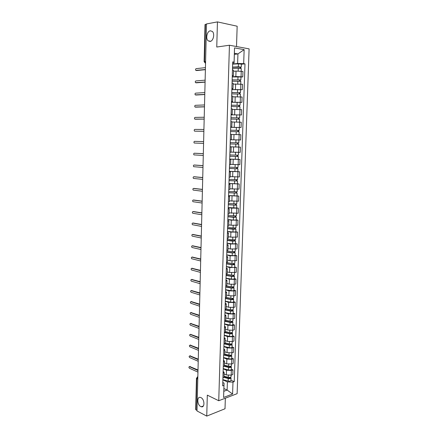 <?xml version="1.0" encoding="UTF-8"?>
<svg xmlns="http://www.w3.org/2000/svg" width="438" height="438" viewBox="0 0 438 438"><rect width="100%" height="100%" fill="white"/><g stroke="black" fill="none" stroke-linecap="round" stroke-linejoin="round"><path stroke-width="0.66" d="M210.059 41.451L208.11 40.816C205.422 38.61 207.054 31.136 210.333 30.797L212.353 31.454C215.042 33.721 213.301 41.21 210.059 41.451M200.741 406.535C197.045 404.854 196.782 396.231 200.467 397.436L200.971 397.627C204.666 399.232 204.995 407.926 201.316 406.76L200.741 406.535M236.515 46.548L237.161 26.214L217.44 21.9L206.512 23.937L196.996 410.954L206.747 416.1L225.012 408.764L225.346 398.197M218.743 400.737L237.122 393.669L249.102 48.875L229.441 45.234L218.743 400.737L207.316 395.147L206.747 416.1M217.44 21.9L216.761 47.03L229.441 45.234M205.592 61.424L204.124 61.676L205.028 24.561L205.438 24.369L204.535 61.55L205.542 63.324M206.506 24.172L205.438 24.369M197.007 410.461L195.693 409.514L196.454 378.257L196.815 378.651L196.054 409.957M224.081 373.959L226.347 374.95L231.198 375.136L232.813 374.572L232.967 369.886L231.352 370.438L226.495 370.247L223.205 368.834M222.92 378.043L223.982 377.102L224.13 372.355L223.068 373.285M231.319 369.185L232.967 369.886M223.128 371.369L224.13 372.355M224.426 362.872L226.698 363.825L231.565 364.011L233.186 363.474L233.339 358.755L231.724 359.286L226.851 359.094L223.55 357.747M223.27 366.776L224.333 365.872L224.48 361.104L223.418 361.985M231.686 358.087L233.339 358.755M223.473 360.162L224.48 361.104M224.771 351.725L227.054 352.634L231.937 352.82L233.558 352.311L233.717 347.569L232.091 348.068L227.207 347.881L223.895 346.589M223.621 355.442L224.683 354.583L224.831 349.787L223.769 350.624M232.052 346.929L233.717 347.569M223.823 348.889L224.831 349.787M225.121 340.518L227.415 341.383L232.31 341.563L233.936 341.082L234.095 336.313L232.469 336.784L227.568 336.603L224.24 335.371M223.971 344.038L225.039 343.228L225.187 338.404L224.125 339.198M232.425 335.705L234.095 336.313M224.174 337.55L225.187 338.404M225.477 329.239L227.776 330.066L232.682 330.247L234.314 329.792L234.472 324.996L232.841 325.439L227.93 325.259L224.59 324.093M231.97 332.53L232.501 333.356C232.167 333.86 231.231 333.997 229.682 333.772L224.327 332.579L225.395 331.807L225.548 326.956L224.48 327.701M232.797 324.421L234.472 324.996M224.53 326.146L225.548 326.956M225.827 317.906L228.138 318.683L233.06 318.864L234.691 318.437L234.85 313.613L233.219 314.024L228.291 313.849L224.94 312.748M224.683 321.043L225.756 320.32L225.904 315.442L224.836 316.143M233.175 313.066L234.85 313.613M224.88 314.681L225.904 315.442M226.183 306.501L228.499 307.235L233.438 307.41L235.075 307.016L235.233 302.165L233.596 302.548L228.658 302.373L225.296 301.333M225.044 309.442L226.118 308.768L226.271 303.857L225.198 304.514M233.547 301.651L235.233 302.165M225.241 303.145L226.271 303.857M226.545 295.031L228.866 295.721L233.821 295.896L235.458 295.53L235.622 290.651L233.98 291.007L229.025 290.832L225.652 289.857M225.406 297.774L226.479 297.145L226.632 292.212L225.559 292.814M233.93 290.17L235.622 290.651M225.597 291.544L226.632 292.212M226.906 283.495L229.238 284.142L234.199 284.317L235.847 283.977L236.011 279.072L234.363 279.395L229.392 279.225L226.008 278.316M225.767 286.036L226.846 285.461L226.999 280.495L225.926 281.054M234.308 278.623L236.011 279.072M225.959 279.877L226.999 280.495M227.267 271.894L229.605 272.496L236.235 272.359L236.4 267.426L229.764 267.547L226.369 266.709M231.653 272.786L231.576 275.119L226.134 274.232L227.213 273.701L227.366 268.708L226.293 269.217M234.697 267.01L236.4 267.426M226.326 268.138L227.366 268.708M227.634 260.227L229.977 260.78L236.624 260.676L236.788 255.71L230.136 255.803L226.731 255.031M226.501 262.357L227.579 261.875L227.738 256.854L226.66 257.314M235.08 255.327L236.788 255.71M226.692 256.329L227.738 256.854M227.995 248.494L230.355 248.998L237.018 248.921L237.182 243.928L230.514 243.993L227.092 243.287M226.873 250.416L227.952 249.983L228.11 244.93L227.032 245.34M235.469 243.577L237.182 243.928M227.059 244.453L228.11 244.93M228.368 236.69L230.733 237.144L237.412 237.1L237.582 232.074L230.892 232.113L227.459 231.478M227.245 238.398L228.324 238.015L228.483 232.934L227.404 233.295M235.858 231.762L237.582 232.074M227.426 232.512L228.483 232.934M228.74 224.814L231.111 225.225L237.812 225.209L237.982 220.155L231.275 220.161L227.826 219.597M227.618 226.309L228.702 225.981L228.86 220.867L227.782 221.174M236.252 219.876L237.982 220.155M227.798 220.495L228.86 220.867M229.112 212.873L238.212 213.246L238.381 208.165L231.653 208.143L228.198 207.645M227.995 214.149L229.079 213.87L229.238 208.729L228.154 208.986M236.646 207.919L238.381 208.165M228.176 208.411L229.238 208.729M229.485 200.861L238.617 201.212L238.787 196.104L228.57 195.627M228.373 201.918L229.463 201.694L229.621 196.52L228.537 196.722M237.046 195.895L238.787 196.104M228.554 196.251L229.621 196.52M229.862 188.778L239.022 189.112L239.192 183.971L228.943 183.533M228.756 189.616L229.84 189.44L230.005 184.234L228.921 184.387M237.445 183.796L239.192 183.971M228.932 184.02L230.005 184.234M230.246 176.624L239.427 176.936L239.602 171.767L229.32 171.373M229.14 177.237L230.229 177.116L230.393 171.877L229.304 171.975M237.845 171.625L239.602 171.767M229.309 171.718L230.393 171.877M230.777 164.409L239.838 164.693L240.013 159.487L229.704 159.136M229.528 164.781L230.618 164.715L230.782 159.443L229.693 159.492M238.206 159.383L240.013 159.487M229.693 159.339L230.782 159.443M231.467 152.117L240.248 152.369L240.424 147.135L230.081 146.834M229.917 152.254L231.007 152.238L231.171 146.938L230.081 146.927M236.498 146.998L240.424 147.135M230.081 146.889L231.171 146.938M230.306 139.7L240.665 139.979L240.84 134.712L233.64 134.499M230.306 139.645L231.395 139.689L230.306 139.667M230.3 139.733L240.665 139.979M231.395 139.689L231.565 134.357L230.47 134.291M230.689 127.277L241.081 127.513L241.261 122.213L232.381 121.988M230.7 126.965L231.79 127.064L230.695 127.097M239.219 127.507L241.081 127.513M231.79 127.064L231.959 121.698L230.864 121.578M231.078 114.778L241.502 114.97L241.677 109.642L232.343 109.434M231.094 114.209L232.189 114.362L231.083 114.455M231.072 114.844L241.502 114.97M232.189 114.362L232.359 108.963L231.259 108.783M231.467 102.207L241.924 102.35L242.105 96.99L232.737 96.809M231.488 101.37L232.589 101.578L231.478 101.731M240.133 102.426L241.924 102.35M232.589 101.578L232.759 96.146L231.658 95.911M231.855 89.56L242.351 89.659L242.532 84.266L233.136 84.101M231.894 88.454L232.989 88.722L231.877 88.93M240.55 89.768L242.351 89.659M232.989 88.722L233.158 83.258L232.063 82.963M232.249 76.836L235.847 76.524L242.778 76.885L242.959 71.46L236.016 71.082L233.536 71.323M232.293 75.456L233.394 75.785L232.277 76.048M240.971 77.039L242.778 76.885M233.394 75.785L233.564 70.288L232.463 69.932M223.889 388.55L227.13 390.05L227.393 381.898L222.865 379.866M222.783 382.516L224.064 383.097L223.807 391.287L227.13 390.05L232.583 394.019L223.583 397.463L224.064 383.097M234.357 54.372L237.938 53.923L234.39 53.31L234.089 62.935L234.078 62.114L232.715 61.9L222.679 385.867L223.96 385.402M234.078 62.114L234.527 47.89L244.147 49.642L243.681 63.641L237.626 63.494L237.938 53.923L244.147 49.642M227.393 381.898L232.983 382.122L234.226 381.668L244.995 63.849L243.681 63.641M232.983 382.122L232.583 394.019M232.649 64.03L237.626 63.494M234.089 62.935L232.677 63.094M230.952 380.217L234.226 381.668M241.393 64.233L244.995 63.849M223.583 397.463L223.807 391.287M234.39 53.31L234.527 47.89M189.742 366.535L198.003 369.979M197.992 370.521L189.402 366.639C188.751 366.918 188.756 367.449 189.419 368.232L197.954 372.114M223.988 376.932L228.724 378.202L230.059 377.95L229.808 377.687L230.492 377.446L231.029 377.989L230.941 380.534C230.612 381.153 229.682 381.334 228.149 381.071L222.871 379.636M223.911 377.359L228.231 378.52C229.764 378.782 230.695 378.607 231.029 377.989M229.813 377.43L229.791 378.191M224.01 376.171L228.275 377.31C229.802 377.572 230.733 377.397 231.067 376.784L231.122 375.163M189.988 355.864L198.272 359.155M198.255 359.675L189.654 355.963C188.986 356.236 188.992 356.767 189.659 357.556L198.217 361.279M190.234 345.133L198.54 348.276M198.524 348.768L189.911 345.226C189.227 345.5 189.221 346.031 189.895 346.819L198.485 350.378M190.481 334.342L198.808 337.331M198.797 337.802L190.169 334.429C189.468 334.698 189.457 335.234 190.141 336.028L198.753 339.423M224.327 365.905L229.079 367.126L230.426 366.885L230.169 366.633L230.853 366.403L231.39 366.924L231.308 369.48C230.974 370.077 230.043 370.247 228.51 369.99L223.21 368.615M224.141 366.283L228.592 367.427C230.125 367.679 231.061 367.515 231.39 366.924M230.18 366.327L230.153 367.115M224.355 365.122L228.631 366.212C230.169 366.469 231.1 366.299 231.434 365.714L231.488 364.038M224.623 354.802L229.441 355.985L230.788 355.76L230.53 355.519L231.22 355.3L231.762 355.798L231.675 358.372C231.341 358.936 230.41 359.1 228.871 358.853L223.555 357.534M224.305 355.13L228.954 356.275C230.492 356.516 231.428 356.357 231.762 355.798M230.541 355.163L230.519 355.979M224.699 354.003L228.992 355.054C230.53 355.295 231.467 355.136 231.801 354.583L231.855 352.842M224.825 343.622L229.808 344.783L231.587 344.137L232.129 344.607L232.047 347.197C231.713 347.734 230.777 347.887 229.233 347.652L223.9 346.387M224.371 343.896L229.315 345.056C230.859 345.286 231.801 345.139 232.129 344.607M230.914 343.934L230.881 344.777M225.05 342.828L229.353 343.83C230.897 344.06 231.839 343.912 232.173 343.387L232.228 341.585M231.598 343.814L231.587 344.137M190.738 323.49L199.076 326.332M199.066 326.775L190.421 323.572C189.709 323.846 189.698 324.377 190.377 325.177L199.027 328.401M191.001 312.573L199.35 315.267M199.339 315.683L190.661 312.65C189.955 312.929 189.939 313.466 190.607 314.26L199.301 317.326M224.918 332.349L230.174 333.515L231.959 332.907M224.245 335.18L229.594 336.384C231.144 336.608 232.085 336.466 232.414 335.957L232.501 333.356M231.28 332.645L231.253 333.515M225.4 331.582L229.72 332.541C231.269 332.765 232.211 332.623 232.54 332.124L232.605 330.268M224.864 320.988L230.541 322.187L232.332 321.612L232.874 322.034L232.792 324.651C232.458 325.133 231.516 325.27 229.961 325.051L224.595 323.906M224.678 321.295L230.049 322.428C231.603 322.642 232.545 322.51 232.874 322.034M231.653 321.284L231.625 322.182M225.756 320.277L230.087 321.185C231.642 321.399 232.583 321.273 232.917 320.797L232.978 318.88M232.343 321.18L232.332 321.612M191.264 301.59L199.624 304.142M199.613 304.536L190.908 301.673C190.207 301.952 190.185 302.488 190.837 303.282L199.575 306.184M191.532 290.553L199.898 292.956M199.887 293.323L191.154 290.629C190.453 290.914 190.426 291.451 191.072 292.245L199.848 294.977M191.806 279.455L200.177 281.705M200.166 282.045L191.406 279.526C190.705 279.816 190.672 280.358 191.307 281.147L200.128 283.709M192.074 268.291L200.451 270.388M200.445 270.706L191.652 268.363C190.957 268.658 190.919 269.2 191.543 269.983L200.401 272.381M192.353 257.073L200.73 259.011M200.724 259.301L191.904 257.139C191.214 257.44 191.171 257.982 191.778 258.765L200.686 260.988M192.632 245.789L201.015 247.569M201.009 247.831L192.156 245.849C191.472 246.156 191.422 246.698 192.014 247.481L200.965 249.529M192.912 234.439L201.294 236.066M201.288 236.296L192.413 234.5C191.729 234.806 191.674 235.354 192.255 236.131L201.25 238.004M193.196 223.03L201.579 224.491M201.579 224.699L192.671 223.084C191.986 223.396 191.926 223.944 192.496 224.721L201.535 226.413M225.039 309.622L230.908 310.788L232.704 310.252L233.251 310.651L233.164 313.285C232.835 313.739 231.888 313.86 230.333 313.657L224.946 312.568M225.028 309.94L230.415 311.018C231.976 311.221 232.917 311.1 233.251 310.651M232.025 309.863L231.998 310.788M226.079 308.899L230.459 309.77C232.014 309.973 232.961 309.852 233.295 309.409L233.361 307.432M232.72 309.77L232.704 310.252M225.395 298.229L231.28 299.329L233.082 298.831L233.629 299.209L233.542 301.853C233.213 302.275 232.266 302.39 230.7 302.193L225.302 301.163M225.384 298.524L230.788 299.537C232.348 299.734 233.301 299.619 233.629 299.209M232.403 298.377L232.37 299.329M226.287 297.44L230.826 298.283C232.392 298.475 233.339 298.366 233.673 297.955L233.739 295.913M233.098 298.289L233.082 298.831M225.745 286.764L231.658 287.804L233.459 287.344L234.012 287.695L233.925 290.356C233.591 290.75 232.644 290.854 231.072 290.668L225.658 289.699M225.74 287.043L231.16 287.996C232.731 288.182 233.678 288.078 234.012 287.695M232.781 286.824L232.748 287.804M226.331 285.883L231.204 286.737C232.77 286.917 233.722 286.819 234.051 286.436L234.122 284.333M233.476 286.742L233.459 287.344M226.107 275.239L232.03 276.208L233.837 275.792L234.396 276.115L234.303 278.792C233.974 279.154 233.021 279.247 231.45 279.072L226.013 278.168M226.096 275.497L231.538 276.389C233.109 276.559 234.062 276.466 234.396 276.115M233.158 275.206L233.125 276.214M231.576 275.119C233.153 275.288 234.106 275.201 234.434 274.845L234.505 272.682M233.859 275.13L233.837 275.792M226.462 263.643L232.408 264.547L234.22 264.169L234.779 264.464L234.691 267.158C234.357 267.492 233.405 267.574 231.828 267.41L226.375 266.567M226.457 263.879L231.916 264.711C233.492 264.87 234.445 264.793 234.779 264.464M233.542 263.517L233.509 264.557M226.495 262.608L231.954 263.435C233.536 263.594 234.489 263.512 234.823 263.194L234.894 260.96M234.242 263.452L234.22 264.169M226.824 251.987L232.792 252.819L234.604 252.48L235.168 252.753L235.075 255.464L232.206 255.683L226.736 254.9M226.818 252.2L232.293 252.967L235.168 252.753M233.93 251.762L233.892 252.83M226.857 250.919L232.337 251.68L235.206 251.472L235.283 249.178M234.631 251.702L234.604 252.48M227.191 240.259L235.556 240.971L235.463 243.692L232.589 243.884L227.098 243.167M227.18 240.451L232.677 241.152L235.556 240.971M234.314 239.936L234.281 241.037M227.223 239.164L232.715 239.86L235.595 239.679L235.677 237.319M235.02 239.887L234.992 240.725M227.552 228.461L235.945 229.118L235.858 231.861L232.972 232.02L227.464 231.363M227.546 228.631L233.06 229.271L235.945 229.118M234.702 228.045L234.669 229.173M227.59 227.338L233.104 227.974L235.989 227.82L236.071 225.395M235.409 228.001L235.381 228.899M193.481 211.559L201.869 212.857M201.863 213.032L192.928 211.603C192.244 211.926 192.183 212.474 192.736 213.246L201.819 214.757M193.766 200.024L202.153 201.151M202.153 201.299L193.185 200.062C192.506 200.385 192.441 200.933 192.983 201.704L202.11 203.029M194.056 188.422L202.444 189.38M202.444 189.495L193.443 188.45C192.769 188.783 192.698 189.331 193.229 190.103L202.4 191.242M194.352 176.76L202.734 177.538M202.734 177.631L193.706 176.777C193.032 177.116 192.961 177.664 193.476 178.43L202.69 179.383M194.642 165.027L203.029 165.63M203.029 165.69L193.968 165.033C193.3 165.378 193.218 165.931 193.727 166.697L202.986 167.458M194.937 153.234L203.325 153.656M203.32 153.683L194.231 153.229C193.569 153.574 193.486 154.132 193.979 154.893L203.276 155.457M227.919 216.596L236.339 217.199L236.246 219.953L233.355 220.084L227.831 219.493M227.919 216.744L233.449 217.319L236.339 217.199M235.096 216.082L235.058 217.243M227.957 215.441L236.383 215.896L236.465 213.399M235.803 216.049L235.77 217.007M228.291 204.666L236.739 205.208L236.646 207.979L228.203 207.552M228.286 204.787L236.739 205.208M235.491 204.048L235.452 205.236M228.329 203.478L236.777 203.894L236.865 201.332M236.197 204.02L236.164 205.044M228.663 192.66L237.133 193.147L237.04 195.934L228.576 195.54M228.658 192.758L237.133 193.147M235.885 191.943L235.847 193.163M228.702 191.444L237.177 191.828L237.265 189.2M236.597 191.926L236.564 193.01M229.036 180.587L237.538 181.014L237.445 183.823L228.948 183.462M229.036 180.664L237.538 181.014M236.285 179.766L236.241 181.02M229.074 179.339L237.582 179.689L237.67 176.99M236.996 179.761L236.958 180.905M229.413 168.444L237.938 168.811L237.845 171.636L229.326 171.307M229.413 168.493L237.938 168.811M236.684 167.519L236.646 168.805M229.452 167.163L237.982 167.475L238.075 164.704M237.401 167.519L237.358 168.734M229.791 156.224L238.343 156.536L238.25 159.372L229.704 159.087M229.791 156.251L238.343 156.536M237.089 155.194L237.046 156.514M229.83 154.915L238.387 155.194L238.486 152.353M231.007 152.117L238.469 152.353M237.807 155.205L237.763 156.486M194.499 141.348L203.621 141.605L194.499 141.348C193.837 141.704 193.749 142.262 194.231 143.023L203.577 143.396M238.754 144.184L230.174 143.938L238.754 144.184L238.661 147.042L230.081 146.79M237.495 142.799L237.451 144.151M230.213 142.596L238.798 142.837L238.891 139.974L235.951 139.886L235.858 142.755M230.3 139.738L235.951 139.886M238.212 142.821L238.168 144.162M203.873 131.285L194.724 131.17L203.873 131.258M203.916 129.462L194.768 129.407C194.111 129.768 194.018 130.327 194.488 131.088L194.724 131.17M238.009 134.603L236.077 134.548M230.558 131.553L239.164 131.761L239.022 134.641M231.56 134.439L239.066 134.636M230.596 130.223L238.184 130.376L237.9 130.382L237.856 131.69M230.596 130.201L239.208 130.404L238.622 130.415L238.579 131.723M230.689 127.327L239.301 127.524L239.208 130.404M237.9 130.354L238.622 130.415M204.174 119.103L195.682 119.213M204.218 117.242L195.036 117.395C194.379 117.762 194.286 118.326 194.746 119.081L204.174 119.048M230.941 119.092L239.575 119.262L239.482 122.103M230.985 117.778L238.59 117.871L238.267 119.158M230.985 117.729L239.619 117.899L239.033 117.942L238.989 119.191M238.31 117.833L239.033 117.942M204.475 106.856L195.923 107.151M204.519 104.956L195.304 105.312C194.653 105.689 194.554 106.253 195.003 107.003L204.475 106.768M231.33 106.554L239.991 106.691L239.898 109.495M231.368 105.262L239.006 105.29L238.683 106.543M231.374 105.186L240.035 105.317L239.444 105.388L239.405 106.593M231.461 102.278L240.133 102.404L240.035 105.317M238.726 105.24L239.444 105.388M204.776 94.537L196.169 95.019M204.825 92.593L195.578 93.157C194.926 93.54 194.822 94.11 195.26 94.86L204.781 94.416M231.718 93.946L240.407 94.044L240.32 96.809M231.762 92.664L239.422 92.632L239.099 93.858M231.762 92.566L240.457 92.659L239.86 92.763L239.821 93.913M231.855 89.642L240.55 89.73L240.457 92.659M239.137 92.571L239.86 92.763M205.083 82.147L196.416 82.815M205.132 80.154L195.852 80.937C195.206 81.326 195.096 81.895 195.523 82.645L205.083 81.994M232.113 81.26L240.829 81.32L240.741 84.041M232.151 79.995L239.838 79.902L239.515 81.09M232.156 79.875L240.878 79.93L240.276 80.061L240.243 81.156M232.249 76.935L240.971 76.978L240.878 79.93M239.553 79.82L240.276 80.061M205.389 69.68L196.662 70.54M205.438 67.649L196.125 68.64C195.485 69.04 195.37 69.615 195.791 70.359L205.389 69.494M232.507 68.498L238.267 68.229L241.256 68.514L241.163 71.202M232.545 67.255L240.259 67.091L239.936 68.251M232.551 67.102L238.31 66.822L241.3 67.118L240.697 67.282L240.665 68.323M232.644 64.145L238.409 63.849L241.398 64.151L241.3 67.118M239.975 66.998L240.697 67.282M236.016 71.082L235.847 76.524M235.611 83.921L235.436 89.33M235.201 96.683L235.031 102.059M234.801 109.363L234.631 114.707M234.396 121.972L234.231 127.283M234.001 134.504L233.832 139.782M233.602 146.96L233.438 152.205M233.208 159.339L233.043 164.557M232.819 171.647L232.649 176.837M232.425 183.883L232.266 189.041M232.041 196.049L231.877 201.173M231.653 208.143L231.494 213.235M231.275 220.161L231.111 225.225M230.892 232.113L230.733 237.144M230.514 243.993L230.355 248.998M230.136 255.803L229.977 260.78M229.764 267.547L229.605 272.496M229.392 279.225L229.238 284.142M229.025 290.832L228.866 295.721M228.658 302.373L228.499 307.235M228.291 313.849L228.138 318.683M227.93 325.259L227.776 330.066M227.568 336.603L227.415 341.383M227.207 347.881L227.054 352.634M226.851 359.094L226.698 363.825M226.495 370.247L226.347 374.95M240.823 84.052L240.643 89.462M240.402 96.814L240.221 102.191M239.98 109.5L239.805 114.844M239.564 122.109L239.389 127.425M239.148 134.647L238.973 139.925M238.737 147.102L238.562 152.353M238.327 159.487L238.157 164.704M237.922 171.8L237.752 176.985M237.516 184.037L237.347 189.194M237.117 196.202L236.947 201.327M236.717 208.296L236.547 213.394M236.317 220.319L236.148 225.389M235.923 232.277L235.754 237.308M235.529 244.158L235.365 249.162M235.14 255.973L234.976 260.949M234.752 267.717L234.587 272.666M234.363 279.395L234.199 284.317M233.98 291.007L233.821 295.896M233.596 302.548L233.438 307.41M233.219 314.024L233.06 318.864M232.841 325.439L232.682 330.247M232.469 336.784L232.31 341.563M232.091 348.068L231.937 352.82M231.724 359.286L231.565 364.011M231.352 370.438L231.198 375.136M241.245 71.213L241.07 76.655M197.834 376.937L196.815 378.651L197.779 379.105M204.124 61.676L205.542 63.357M197.209 377.03L197.834 376.85L196.454 378.257M189.451 366.661L190.158 366.436M228.231 378.52L228.149 381.071M228.335 375.41L228.275 377.31M189.692 355.974L190.399 355.765M189.933 345.232L190.639 345.035M228.592 367.427L228.51 369.99M228.696 364.268L228.631 366.212M228.954 356.275L228.871 358.853M229.058 353.061L228.992 355.054M229.315 345.056L229.233 347.652M229.419 341.788L229.353 343.83M190.421 323.572L191.132 323.392M190.661 312.65L191.379 312.486M229.682 333.772L229.594 336.384M229.786 330.455L229.72 332.541M230.049 322.428L229.961 325.051M230.158 319.05L230.087 321.185M190.908 301.673L191.625 301.514M191.154 290.629L191.871 290.487M191.406 279.526L192.123 279.395M191.652 268.363L192.375 268.242M191.904 257.139L192.627 257.029M192.156 245.849L192.884 245.756M192.413 234.5L193.136 234.418M192.671 223.084L193.393 223.013M230.415 311.018L230.333 313.657M230.525 307.585L230.459 309.77M230.788 299.537L230.7 302.193M230.903 296.05L230.826 298.283M231.16 287.996L231.072 290.668M231.275 284.454L231.204 286.737M231.538 276.389L231.45 279.072M231.916 264.711L231.828 267.41M232.03 261.053L231.954 263.435M232.293 252.967L232.206 255.683M232.414 249.249L232.337 251.68M232.677 241.152L232.589 243.884M232.797 237.374L232.715 239.86M233.06 229.271L232.972 232.02M233.186 225.433L233.104 227.974M192.928 211.603L193.656 211.549M193.185 200.062L193.914 200.013M193.443 188.45L194.176 188.417M193.706 176.777L194.439 176.755M193.968 165.033L194.702 165.027M194.231 153.229L194.97 153.234M233.449 217.319L233.355 220.084M233.574 213.421L233.487 216.011M233.837 205.296L233.744 208.077M233.963 201.338L233.876 203.982M234.226 193.202L234.133 196M234.357 189.183L234.27 191.882M234.62 181.036L234.527 183.851M234.752 176.957L234.664 179.706M235.014 168.8L234.921 171.63M235.151 164.655L235.058 167.464M235.414 156.492L235.321 159.339M235.551 152.293L235.458 155.145M235.814 144.107L235.721 146.971M236.219 131.652L236.126 134.532M236.356 127.403L236.263 130.289M194.998 119.169L195.737 119.213M236.624 119.12L236.531 121.994M236.761 114.844L236.668 117.745M195.266 107.096L196.01 107.157M237.029 106.511L236.936 109.363M237.166 102.207L237.073 105.131M195.54 94.953L196.284 95.03M237.44 93.825L237.347 96.656M237.582 89.5L237.484 92.44M195.813 82.744L196.558 82.831M237.85 81.068L237.763 83.872M237.993 76.71L237.9 79.672M196.087 70.458L196.837 70.562M238.267 68.229L238.179 71.011M238.409 63.849L238.31 66.822M208.11 40.816L210.651 41.287M198.08 366.863L198.036 368.774M198.348 355.908L198.304 357.813M198.622 344.887L198.573 346.786M198.896 333.805L198.847 335.705M199.17 322.664L199.12 324.558M199.443 311.456L199.394 313.351M199.723 300.189L199.673 302.083M199.996 288.856L199.952 290.75M200.281 277.457L200.232 279.351M200.56 265.992L200.516 267.886M200.845 254.462L200.796 256.361M201.13 242.866L201.08 244.765M201.414 231.204L201.37 233.109M201.704 219.471L201.655 221.382M201.995 207.672L201.945 209.588M202.285 195.802L202.241 197.73M202.58 183.867L202.531 185.8M202.876 171.86L202.827 173.798M203.172 159.777L203.123 161.731M203.473 147.628L203.424 149.593M203.769 135.408L203.725 137.384M204.075 123.111L204.026 125.104M204.376 110.748L204.327 112.752M204.683 98.304L204.634 100.324M204.989 85.788L204.94 87.83M205.302 73.195L205.252 75.254M201.316 406.76L203.358 405.977M189.402 366.639L190.108 366.42M189.654 355.963L190.36 355.749M189.911 345.226L190.618 345.024M239.717 115.002L239.619 117.899"/></g></svg>
